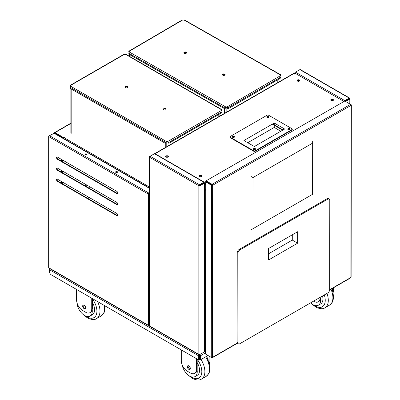 <?xml version="1.0" encoding="UTF-8"?>
<svg xmlns="http://www.w3.org/2000/svg" width="400" height="400" viewBox="0 0 400 400"><rect width="100%" height="100%" fill="white"/><g stroke="black" fill="none" stroke-linecap="round" stroke-linejoin="round"><path stroke-width="0.6" d="M61.135 136.44L55.795 133.355A1.215 0.705 60 0 0 55.185 133.295A1.215 0.705 60 0 0 54.99 133.53M63.18 137.62A2.705 1.56 180 0 1 61.555 137.32M201.665 175.83L201.665 176.455M62.295 159.88L62.295 161.65M62.295 170.92L62.295 172.69M62.295 181.965L62.295 183.73M62.87 184.06L62.87 182.295M62.87 173.02L62.87 171.255M62.87 161.98L62.87 160.215M49.465 271.595L49.465 269.72L198.625 355.835L198.625 359.92L51.375 274.91A2.705 1.56 60 0 1 49.465 271.595M199.485 354.715L199.195 359.59L198.625 359.92M204.005 182.955L198.845 185.715A0.81 0.47 0 0 0 199.99 185.715L204.39 183.18L204.39 351.88L199.99 354.42A0.81 0.47 0 0 1 198.845 354.42L149.505 325.935L149.505 157.23L198.845 185.715L198.845 354.42A0.81 0.47 120 0 0 199.01 354.79A1.215 0.705 120 0 0 198.625 355.835M49.845 268.675A1.215 0.705 120 0 0 49.465 269.72M208.005 355.5L200.345 359.92L200.345 355.835L205.535 352.84M199.485 355.01L199.77 355.505L199.77 359.59L200.345 359.92M199.755 354.555A1.215 0.705 60 0 1 200.345 355.835M86.445 184.865A0.955 0.555 -60 0 1 85.69 185.88M88.275 198.73L88.275 196.96M89.65 186.715A5.41 3.125 120 0 0 88.925 188.065M96.795 181.565L98.325 180.685M86.195 184.72A0.955 0.555 120 0 0 85.71 185.55A0.955 0.555 120 0 0 85.885 186.21A0.955 0.555 120 0 0 86.54 186.035A0.955 0.555 120 0 0 87.02 185.195M268.575 259.975L268.59 248.5L297.655 231.715L297.64 243.19L268.575 259.975M268.58 253.775L292.285 240.09L292.295 234.815M297.64 243.19L292.285 240.09M329.23 198.985L328.465 198.545A2.705 1.56 120.1 0 0 327.115 198.675L327.88 199.12A2.705 1.56 -59.9 0 1 329.23 198.985A2.705 1.56 -59.9 0 1 329.785 200.22L329.675 289.63A2.705 1.56 -59.9 0 1 327.76 292.945L239.795 343.73A2.705 1.56 -59.9 0 1 238.445 343.865A2.705 1.56 -59.9 0 1 237.885 342.625L237.12 342.185A2.705 1.56 120.1 0 0 237.68 343.42L238.445 343.865M327.88 199.12L239.91 249.905L239.145 249.465A2.705 1.56 120.1 0 0 237.23 252.775L237.995 253.215A2.705 1.56 -59.9 0 1 239.91 249.905M237.995 253.215L237.885 342.625M237.12 342.185L237.23 252.775M327.115 198.675L239.145 249.465M333.05 100.55A0.96 0.555 0 0 0 333.07 100.43A0.96 0.555 0 0 0 332.115 99.875A0.96 0.555 0 0 0 331.155 100.43A0.96 0.555 0 0 0 331.18 100.55M299.405 81.07A0.955 0.55 0 0 0 299.415 81A0.955 0.55 0 0 0 298.455 80.445A0.955 0.55 0 0 0 297.5 81A0.955 0.55 0 0 0 297.525 81.115M331.345 100.63A0.96 0.555 180 0 1 332.88 100.63M297.7 81.195A0.955 0.55 180 0 1 299.19 81.175M64.125 137.985L55.145 132.535A0.81 0.47 -120 0 0 54.74 132.495A0.81 0.47 -120 0 0 54.57 132.865L54.57 133.285M64.125 137.73L64.51 137.505L64.32 137.84A0.81 0.47 120 0 0 63.775 138.6M54.95 133.505L55.145 132.98L64.02 138.105M283.07 129.95L272.655 123.935M254.6 148.84A0.54 0.31 0 0 0 254.985 148.915M331.16 100.54A1.35 0.78 0 0 0 332.63 100.71A1.35 0.78 0 0 0 333.465 99.985A1.35 0.78 0 0 0 332.115 99.205A1.35 0.78 0 0 0 330.76 99.985A1.35 0.78 0 0 0 331.16 100.54M199.725 176.475A1.35 0.78 0 0 0 201.195 176.645A1.35 0.78 0 0 0 202.03 175.92A1.35 0.78 0 0 0 200.68 175.14A1.35 0.78 0 0 0 199.325 175.92A1.35 0.78 0 0 0 199.725 176.475M166.05 157.065A1.35 0.78 0 0 0 167.52 157.23A1.35 0.78 0 0 0 168.355 156.51A1.35 0.78 0 0 0 167.005 155.73A1.35 0.78 0 0 0 165.65 156.51A1.35 0.78 0 0 0 166.05 157.065M297.465 81.085A1.35 0.78 0 0 0 298.94 81.255A1.35 0.78 0 0 0 299.775 80.535A1.35 0.78 0 0 0 298.42 79.75A1.35 0.78 0 0 0 297.07 80.535A1.35 0.78 0 0 0 297.465 81.085M254.795 149.61A0.955 0.555 0 0 0 254.24 149.63M155.025 153.74L294.325 73.315L294.92 73.66L294.92 72.49L295.49 72.165M204.105 182.815L203.795 182.64M205.505 182.88A1.08 0.625 180 0 1 204.625 182.985M207.2 181.915L206.815 182.135M294.325 73.315A0.81 0.47 -120 0 0 293.92 73.275L154.755 153.62M207.2 182.355L207.58 182.135M204.625 183.425A1.08 0.625 0 0 0 205.505 183.32M203.41 182.86L203.795 183.08M299.72 80.755A1.35 0.78 0 0 0 298.42 80.195A1.35 0.78 0 0 0 297.125 80.755M168.3 156.73A1.35 0.78 0 0 0 167.005 156.17A1.35 0.78 0 0 0 165.705 156.73M201.975 176.145A1.35 0.78 0 0 0 200.68 175.585A1.35 0.78 0 0 0 199.38 176.145M333.41 100.21A1.35 0.78 0 0 0 332.115 99.65A1.35 0.78 0 0 0 330.815 100.21M272.27 124.155L282.69 130.17M201.79 183.795L201.79 184.235M202.175 184.015L202.175 183.575M204.625 189.72L205.5 190.22M205.5 189.78L204.625 189.275M294.92 74.475L294.92 73.155L343.75 101.345M344.85 101.075L349.805 98.44A0.81 0.47 120 0 0 349.635 98.065A0.81 0.47 120 0 0 349.23 98.105L344.83 100.645L295.495 72.16A0.81 0.47 120 0 0 294.92 73.155M344.83 100.645L344.505 100.95M345.615 101.52L349.805 99.1L349.805 103.94M349.23 98.55L349.42 98.88L345.235 101.295M349.805 98.44A0.81 0.47 180 0 1 350.04 98.77A0.81 0.47 180 0 1 349.805 99.1M295.495 72.16L299.89 69.62L349.23 98.105M349.635 98.065L300.3 69.58A0.81 0.47 120 0 0 299.89 69.62M149.27 193.79L148.345 194.105L148.345 325.27L48.905 267.855L48.905 136.695A0.81 0.47 -60 0 1 49.475 135.7L54.35 133.175M61.525 159.435L61.525 161.205M61.525 170.48L61.525 172.245M61.525 181.52L61.525 183.285M149.27 192.91L148.915 193.11L49.475 135.7L48.905 136.03A0.81 0.47 180 0 0 48.665 136.36L48.665 267.525A0.81 0.47 180 0 0 48.905 267.855A0.81 0.47 120 0 0 49.07 268.23L148.51 325.64A0.81 0.47 120 0 0 148.915 325.6M148.915 193.11A0.81 0.47 -60 0 0 148.345 194.105L48.905 136.695A0.81 0.47 180 0 1 48.665 136.36M115.895 171.65A0.955 0.555 0 0 0 115.615 172.04A0.955 0.555 0 0 0 116.57 172.595A0.955 0.555 0 0 0 117.525 172.04A0.955 0.555 0 0 0 116.935 171.53A0.955 0.555 0 0 0 115.895 171.65M85.295 153.985A0.955 0.555 0 0 0 85.015 154.375A0.955 0.555 0 0 0 85.975 154.93A0.955 0.555 0 0 0 86.93 154.375A0.955 0.555 0 0 0 86.34 153.865A0.955 0.555 0 0 0 85.295 153.985M115.69 172.26A0.955 0.555 180 0 1 115.895 172.09A0.955 0.555 180 0 1 117.45 172.26M85.095 154.595A0.955 0.555 180 0 1 85.295 154.425A0.955 0.555 180 0 1 86.85 154.595M148.725 193.885L149.27 193.35M148.345 194.105A0.81 0.47 0 0 0 149.27 194.195M148.51 325.64A0.81 0.47 120 0 1 148.345 325.27A0.81 0.47 0 0 0 149.27 325.36M116.79 202.385A1.35 0.78 60 0 1 117.675 203.575A1.35 0.78 60 0 1 117.465 204.66A1.35 0.78 60 0 1 116.79 204.595L57.51 170.365A1.35 0.78 60 0 1 56.625 169.175A1.35 0.78 60 0 1 56.835 168.09A1.35 0.78 60 0 1 57.51 168.16L116.79 202.385M117.63 204.5A1.35 0.78 60 0 1 117.175 204.37L57.89 170.145A1.35 0.78 60 0 1 57.05 168.03M116.79 191.345A1.35 0.78 60 0 1 117.675 192.535A1.35 0.78 60 0 1 117.465 193.62A1.35 0.78 60 0 1 116.79 193.555L57.51 159.325A1.35 0.78 60 0 1 56.625 158.135A1.35 0.78 60 0 1 56.835 157.05A1.35 0.78 60 0 1 57.51 157.12L116.79 191.345M117.63 193.46A1.35 0.78 60 0 1 117.175 193.33L57.89 159.105A1.35 0.78 60 0 1 57.05 156.99M116.79 213.425A1.35 0.78 60 0 1 117.675 214.615A1.35 0.78 60 0 1 117.465 215.7A1.35 0.78 60 0 1 116.79 215.635L57.51 181.41A1.35 0.78 60 0 1 56.625 180.215A1.35 0.78 60 0 1 56.835 179.135A1.35 0.78 60 0 1 57.51 179.2L116.79 213.425M117.63 215.545A1.35 0.78 60 0 1 117.175 215.415L57.89 181.185A1.35 0.78 60 0 1 57.05 179.07M149.27 156.9A0.81 0.47 180 0 1 149.505 156.57L154.48 153.7L203.815 182.185L199.415 184.725L150.08 156.24A0.81 0.47 -60 0 0 149.505 157.23A0.81 0.47 180 0 1 149.27 156.9L149.27 325.605A0.81 0.47 180 0 0 149.505 325.935A0.81 0.47 120 0 0 149.675 326.305L199.01 354.79A0.81 0.47 120 0 0 199.415 354.75L203.815 352.21M204.39 351.88A0.81 0.47 0 0 0 204.625 351.55L204.625 182.845L204.285 182.795M199.225 185.495L203.975 182.63L199.41 185.17M203.815 182.185L204.29 182.2M154.48 153.7A0.81 0.47 -60 0 1 154.885 153.66L204.22 182.145M204.08 182.82L204.615 182.76M204.39 183.18L204.625 182.845M198.845 185.715A0.81 0.47 -60 0 1 199.415 184.725M181.29 349.915L181.29 361.115A8.72 5.03 -120 0 0 186.995 371.01L190.765 373.19A8.655 4.995 -120 0 0 194.645 373.385A8.655 4.995 -120 0 0 196.425 369.905L197.19 369.465A8.655 4.995 60 0 1 197.13 370.04A10.82 6.24 60 0 1 195.005 376.6L197.3 375.275A10.82 6.24 -120 0 0 197.19 362.59M209.42 363.25A10.82 6.24 -120 0 0 209.385 362.94L209.345 362.965M206.47 356.385A10.82 6.24 60 0 1 208.165 359.705M209.13 356.15L209.13 362.25M188.23 365.68A2.13 1.23 -120 0 0 188.54 367.795A2.13 1.23 -120 0 0 190.215 369.125M195.005 376.6A10.82 6.24 60 0 1 189.605 376.06A10.82 6.24 60 0 1 182.115 364.675M197.13 370.04A8.655 4.995 60 0 1 195.41 372.945L194.645 373.385M209.215 362.53L209.895 362.14A8.655 4.995 60 0 1 209.565 363.805M188.84 365.885A2.13 1.23 60 0 1 190.23 367.765A2.13 1.23 60 0 1 189.905 369.47A2.13 1.23 60 0 1 187.775 368.24A2.13 1.23 60 0 1 187.775 365.78A2.13 1.23 60 0 1 188.84 365.885M209.895 356.595L209.895 362.14M197.19 359.095L197.19 369.465M196.425 358.65L196.425 369.905M322.535 295.96A10.82 6.23 60.1 0 1 320.68 303.905L318.375 305.225A10.82 6.23 60.1 0 1 312.99 304.68A10.82 6.23 60.1 0 1 310.605 302.85M313.545 301.15L314.375 301.635A8.72 5.02 -119.9 0 0 318.275 301.835L318.735 301.575A8.72 5.02 -119.9 0 0 320.48 298.53A10.82 6.23 60.1 0 1 318.375 305.225M320.48 298.53L320.79 298.355A8.72 5.02 60.1 0 0 320.835 297.9L320.065 298.34A8.72 5.02 -119.9 0 1 318.275 301.835M320.835 296.945L320.835 297.9M332.775 291.655A10.82 6.23 -119.9 0 0 332.755 291.495A8.72 5.02 -119.9 0 0 332.8 291.03L333.565 290.59A8.72 5.02 60.1 0 1 333.045 292.695M332.01 288.635A10.82 6.23 60.1 0 1 332.755 291.495M320.065 297.385L320.065 298.34M332.8 288.18L332.8 291.03M333.565 287.74L333.565 290.59M92.505 302.52A10.82 6.245 60 0 1 92.345 314.73L90.05 316.055A10.82 6.245 60 0 1 84.64 315.52A10.82 6.245 60 0 1 77.005 302.8M76.595 289.47L76.595 300.47A8.655 4.995 -120 0 0 82.26 310.295L86.03 312.47A8.72 5.035 -120 0 0 89.95 312.665L90.405 312.4A8.72 5.035 -120 0 0 92.155 309.36A10.82 6.245 60 0 1 90.05 316.055M92.155 309.36L92.46 309.18A8.72 5.035 60 0 0 92.505 308.725L91.74 309.17A8.72 5.035 -120 0 1 89.95 312.665M85.455 308.625A2.13 1.23 60 0 1 84.645 308.43A2.13 1.23 60 0 1 83.325 306.765A2.13 1.23 60 0 1 83.375 305.02M92.505 298.655L92.505 308.725M84.185 308.695A2.13 1.23 60 0 1 82.795 306.815A2.13 1.23 60 0 1 83.12 305.11A2.13 1.23 60 0 1 85.25 306.34A2.13 1.23 60 0 1 85.25 308.8A2.13 1.23 60 0 1 84.185 308.695M91.74 298.215L91.74 309.17M274.245 125.295L274.245 127.43L247.76 142.72M274.245 123.015L284.66 129.03L254.355 146.53L243.935 140.515L274.245 123.015L274.245 124.85M280.84 131.235L274.245 127.43M230.045 136.87L230.045 137.315A1.08 0.625 -0 0 0 230.36 137.755L253.69 151.225A1.08 0.625 -0 0 0 255.22 151.225L291.935 130.025A1.08 0.625 -0 0 0 292.255 129.585L292.255 129.145A1.08 0.625 180 0 1 291.935 129.585L255.22 150.785A1.08 0.625 180 0 1 253.69 150.785L230.36 137.315A1.08 0.625 180 0 1 230.045 136.87A1.08 0.625 180 0 1 230.36 136.43L267.075 115.23A1.08 0.625 180 0 1 268.605 115.23L291.935 128.7A1.08 0.625 180 0 1 292.255 129.145M232.41 137.09A1.08 0.625 180 0 1 232.655 136.87A1.08 0.625 180 0 1 234.43 137.09M232.655 136.43A1.08 0.625 180 0 1 233.835 136.295A1.08 0.625 180 0 1 234.5 136.87A1.08 0.625 180 0 1 233.42 137.495A1.08 0.625 180 0 1 232.34 136.87A1.08 0.625 180 0 1 232.655 136.43M266.83 117.22A1.08 0.625 180 0 1 267.075 117A1.08 0.625 180 0 1 268.855 117.22M267.075 116.555A1.08 0.625 180 0 1 268.255 116.42A1.08 0.625 180 0 1 268.925 117A1.08 0.625 180 0 1 267.84 117.625A1.08 0.625 180 0 1 266.76 117A1.08 0.625 180 0 1 267.075 116.555M287.865 129.365A1.08 0.625 180 0 1 288.11 129.145A1.08 0.625 180 0 1 289.89 129.365M288.11 128.7A1.08 0.625 180 0 1 289.29 128.565A1.08 0.625 180 0 1 289.96 129.145A1.08 0.625 180 0 1 288.875 129.77A1.08 0.625 180 0 1 287.795 129.145A1.08 0.625 180 0 1 288.11 128.7M253.445 149.235A1.08 0.625 180 0 1 253.69 149.015A1.08 0.625 180 0 1 255.47 149.235M253.69 148.575A1.08 0.625 180 0 1 254.87 148.44A1.08 0.625 180 0 1 255.54 149.015A1.08 0.625 180 0 1 254.455 149.64A1.08 0.625 180 0 1 253.375 149.015A1.08 0.625 180 0 1 253.69 148.575M129.225 52.185A1.08 0.62 -60.3 0 1 129.195 51.945L129.385 51.175A0.81 0.47 -120.3 0 0 128.975 51.135A0.81 0.47 -120.3 0 0 128.81 51.505L128.81 51.73A1.08 0.62 119.7 0 0 129.035 52.225L129.135 52.28M184.095 20.045A0.81 0.465 -60.3 0 1 184.495 20L280.76 74.825A0.81 0.465 -60.3 0 0 280.36 74.865L184.095 20.045L182.565 20.05A0.81 0.47 -120.3 0 0 182.155 20.01L128.975 51.135M280.625 75.96L280.705 75.91A1.08 0.63 -120.3 0 0 280.93 75.415L280.93 75.195A0.81 0.465 -60.3 0 0 280.76 74.825M280.55 75.415L280.55 75.64A1.08 0.63 59.7 0 1 280.525 75.86M225.095 108.095A1.08 0.63 59.7 0 1 224.87 108.59A1.08 0.63 59.7 0 1 224.325 108.54L129.595 54.595A1.08 0.63 59.7 0 1 128.825 53.275L225.095 108.095L225.665 107.32L227.195 107.315L227.195 106.875A0.81 0.47 59.7 0 1 227.775 107.865L280.95 76.96A1.08 0.62 -60.3 0 1 280.19 78.29L228.53 108.525A1.08 0.62 -60.3 0 1 227.995 108.58A1.08 0.62 -60.3 0 1 227.775 108.085L227.775 107.865M224.87 108.59L225.25 108.37A1.08 0.63 -120.3 0 0 225.475 107.875M227.195 107.315L227.39 107.865A1.08 0.62 119.7 0 0 227.61 108.36L227.995 108.58M280.36 74.865L280.37 75.75L227.195 106.875L225.665 106.88L129.395 52.055A0.81 0.465 119.7 0 0 128.825 53.055M182.565 20.05L129.385 51.175L129.195 51.725M280.37 75.75A0.81 0.47 59.7 0 1 280.95 76.74M225.095 107.875A0.81 0.465 119.7 0 1 225.665 106.88L225.665 107.32M186.195 52.165A1.35 0.78 180 0 1 186.6 52.72A1.35 0.78 180 0 1 185.245 53.5A1.35 0.78 180 0 1 183.895 52.72A1.35 0.78 180 0 1 184.725 52A1.35 0.78 180 0 1 186.195 52.165M224.7 74.09A1.35 0.78 180 0 1 225.105 74.65A1.35 0.78 180 0 1 223.755 75.43A1.35 0.78 180 0 1 222.4 74.65A1.35 0.78 180 0 1 223.23 73.93A1.35 0.78 180 0 1 224.7 74.09M222.455 74.87A1.35 0.78 180 0 1 224.7 74.535A1.35 0.78 180 0 1 225.05 74.87M183.95 52.94A1.35 0.78 180 0 1 186.195 52.605A1.35 0.78 180 0 1 186.54 52.94M165.495 143.155L165.875 142.935A1.08 0.625 -120 0 0 166.1 142.44L166.295 141.89L167.825 141.89L167.825 141.445L166.295 141.445A0.81 0.47 120 0 0 165.72 142.44L165.72 142.66A1.08 0.625 60 0 1 165.495 143.155A1.08 0.625 60 0 1 164.955 143.105L70.87 88.785A1.08 0.625 60 0 1 70.105 87.46L70.105 87.24A0.81 0.47 120 0 1 70.68 86.245L70.68 85.36A0.81 0.47 -120 0 0 70.27 85.32A0.81 0.47 -120 0 0 70.105 85.69L70.105 85.915A1.08 0.625 120 0 0 70.33 86.41L70.42 86.46M70.515 86.365A1.08 0.625 -60 0 1 70.485 86.135L70.485 85.915M125.75 54.445A0.81 0.47 -60 0 1 126.16 54.405L221.775 109.61A0.81 0.47 -60 0 0 221.365 109.65L125.75 54.445L124.22 54.445A0.81 0.47 -120 0 0 123.815 54.405L70.27 85.32M221.625 110.75L221.715 110.7A1.08 0.625 -120 0 0 221.94 110.2L221.94 109.98A0.81 0.47 -60 0 0 221.775 109.61M221.56 110.2L221.56 110.425A1.08 0.625 60 0 1 221.53 110.655M221.94 111.75A1.08 0.625 -60 0 1 221.175 113.075L169.16 143.105A1.08 0.625 -60 0 1 168.62 143.155A1.08 0.625 -60 0 1 168.395 142.66L221.94 111.75M167.825 141.89L168.015 142.44A1.08 0.625 120 0 0 168.24 142.935L168.62 143.155M221.365 109.65L221.365 110.535L167.825 141.445A0.81 0.47 60 0 1 168.395 142.44M221.365 110.535A0.81 0.47 60 0 1 221.94 111.525M70.68 86.245L166.295 141.445L166.295 141.89M127.475 86.575A1.35 0.78 180 0 1 127.87 87.13A1.35 0.78 180 0 1 126.515 87.91A1.35 0.78 180 0 1 125.165 87.13A1.35 0.78 180 0 1 126 86.405A1.35 0.78 180 0 1 127.475 86.575M165.72 108.655A1.35 0.78 180 0 1 166.115 109.21A1.35 0.78 180 0 1 164.765 109.99A1.35 0.78 180 0 1 163.41 109.21A1.35 0.78 180 0 1 164.245 108.49A1.35 0.78 180 0 1 165.72 108.655M163.465 109.43A1.35 0.78 180 0 1 165.72 109.1A1.35 0.78 180 0 1 166.06 109.43M125.22 87.35A1.35 0.78 180 0 1 127.475 87.015A1.35 0.78 180 0 1 127.815 87.35M206.25 181.295L205.915 180.92L344.77 101.03L205.915 180.92L206.07 181.195M206.005 181.075L212.265 185.065L205.745 181.58M205.295 353.735L205.745 181.955L205.295 352.98M346.665 102.125L351.095 104.69A0.81 0.47 0.1 0 1 351.335 105.025A0.81 0.47 0.1 0 1 351.095 105.355A0.81 0.47 -120 0 0 350.525 104.36L212.075 184.295L206.32 180.965M205.745 181.955L211.5 185.285L211.285 357.4L205.53 354.07M212.265 185.065L212.645 185.29A0.81 0.47 -179.9 0 1 211.5 185.285M237.31 343.035L212.43 357.4A0.81 0.47 -179.9 0 1 211.285 357.4M211.315 357.415L211.855 357.73A0.81 0.47 60 0 0 212.265 357.77A0.81 0.47 60 0 0 212.43 357.4L212.645 185.29A0.81 0.47 -120 0 0 212.075 184.295M212.645 185.29L351.095 105.355L350.885 277.465A0.81 0.47 60 0 1 350.715 277.835L329.65 289.995M344.77 101.03L350.525 104.36M329.675 289.71L350.885 277.465A0.81 0.47 0.1 0 0 351.12 277.135L351.335 105.025M253 177.55L312.66 143.105L312.6 194.295L252.935 228.74L253 177.55L251.47 176.665M312.66 143.105L312.665 141.335M252.935 228.74L251.405 229.625M61.245 137.14L61.245 136.5M205.3 350.99L204.625 351.375M55.145 132.535L70.855 123.475M149.27 186.925L64.32 137.84M202.86 183.18L203.24 183.4M204.625 184.2L205.505 184.705M205.505 184.265L204.625 183.755M203.625 183.18L203.24 182.955M53.875 133.16L149.27 188.235M116.79 204.595L117.175 204.37M57.51 170.365L57.89 170.145M116.79 193.555L117.175 193.33M57.51 159.325L57.89 159.105M116.79 215.635L117.175 215.415M57.51 181.41L57.89 181.185M199.99 354.42L199.99 185.715M197.19 359.25A14.065 8.115 60 0 1 201.42 374.595A14.065 8.115 60 0 1 191.875 377.36A14.065 8.115 60 0 1 190.705 376.605M188.325 375.195L192.32 378.35C196.465 380.31 199.525 380.54 201.51 379.055A16.225 9.36 -120 0 0 201.035 359.52M199.77 357.66A16.225 9.36 -120 0 0 199.195 356.91M205.63 356.87A16.225 9.36 60 0 1 206.1 376.405L201.51 379.055M330.975 289.23A16.225 9.34 60.1 0 1 329.535 305.13L324.935 307.77A16.225 9.34 -119.9 0 0 326.975 293.395M324.305 294.94A14.065 8.095 60.1 0 1 315.32 306.06A14.065 8.095 60.1 0 1 313.98 305.175M104.28 305.455A16.225 9.37 60 0 1 101.2 315.935L96.61 318.585A16.225 9.37 -120 0 0 97.515 301.545M92.505 299.08A14.065 8.12 60 0 1 96.48 314.25A14.065 8.12 60 0 1 86.965 316.9A14.065 8.12 60 0 1 85.6 316.005M291.935 129.585L291.935 130.025M230.36 137.315L230.36 137.755M253.69 150.785L253.69 151.225M255.22 150.785L255.22 151.225M129.885 56.56L129.885 54.76M226.145 112.405L226.145 107.32M224.615 108.64L224.615 113.29M277.8 79.685L277.8 82.58M129.195 51.945L128.81 51.73M280.93 75.415L280.55 75.64M227.775 108.085L227.39 107.865M71.17 134.125L71.17 133.64M71.17 132.98L71.17 88.96M166.785 146.675L166.785 141.89M165.255 143.205L165.255 147.56M218.8 114.445L218.8 116.645M70.485 86.135L70.105 85.915M221.94 110.2L221.56 110.425M166.1 142.44L165.72 142.66M70.105 87.24L165.72 142.44M168.395 142.66L168.015 142.44M124.22 54.445L70.68 85.36M55.44 133.15L55.185 133.295M70.855 123.2L54.74 132.495M350.04 104.08L350.04 98.77M54.28 133.12L149.27 187.96M206.42 356.415L209.505 363.56L210.1 368.155L209.69 371.41L208.715 373.785L206.1 376.405M331.76 288.78L332.95 292.3L333.535 296.89L333.125 300.14L332.15 302.51L329.535 305.13M311.655 303.765L315.77 307.05C319.895 309.01 322.95 309.25 324.935 307.77M105.105 305.93L104.77 310.995L103.785 313.345L101.2 315.935M83.24 314.56L87.415 317.89C91.56 319.845 94.63 320.075 96.61 318.585M76.595 296.37L77.09 303.735M129.565 56.375L129.565 54.575M278.11 79.505L278.11 82.4M70.855 133.16L70.855 88.775M219.115 114.26L219.115 116.465M206 181.73L205.685 181.625M237.445 343.23L212.265 357.77"/></g></svg>
